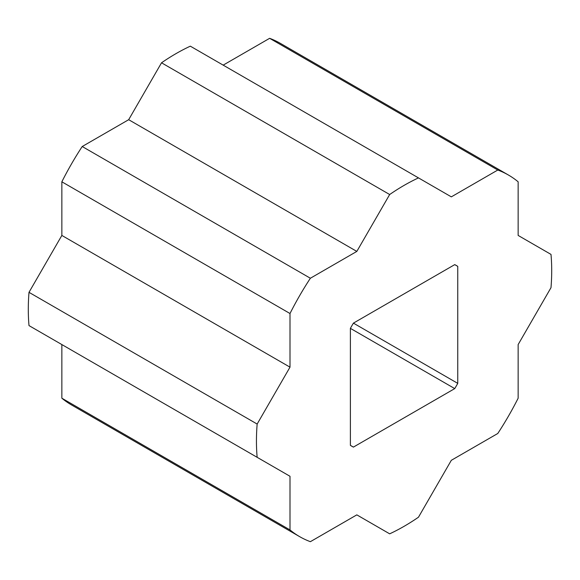 <?xml version="1.0" encoding="UTF-8"?>
<svg xmlns="http://www.w3.org/2000/svg" width="580" height="580" viewBox="0 0 580 580"><rect width="100%" height="100%" fill="white"/><g stroke="black" fill="none" stroke-linecap="round" stroke-linejoin="round"><path stroke-width="0.87" d="M457.758 383.365L457.758 266.365A104.385 60.269 120 0 0 456.272 265.459A104.385 60.269 120 0 0 454.742 264.625L353.416 323.125A104.385 60.269 120 0 0 350.392 328.352L350.392 445.353A104.385 60.269 120 0 0 351.879 446.266A104.385 60.269 120 0 0 353.416 447.1L454.742 388.6A104.385 60.269 120 0 0 457.758 383.365L353.416 323.125M290 529.924L290 476.282L257.15 457.323A208.778 120.538 -60 0 1 257.15 424.052L290 367.162L290 313.519A208.778 120.538 -60 0 1 310.373 278.24L356.823 251.415L389.673 194.525A208.778 120.538 -60 0 1 418.477 177.893L451.327 196.859L497.785 170.034A208.778 120.538 -60 0 1 508.464 175.051A208.778 120.538 -60 0 1 518.15 181.801L518.15 235.436L551 254.402A208.778 120.538 -60 0 1 551 287.665L518.15 344.563L518.15 398.199A208.778 120.538 -60 0 1 497.785 433.485L451.327 460.302L418.477 517.201A208.778 120.538 -60 0 1 389.673 533.832L356.823 514.866L310.373 541.684A208.778 120.538 -60 0 1 299.686 536.667A208.778 120.538 -60 0 1 290 529.924L61.85 398.199A208.778 120.538 120 0 0 71.536 404.949L299.686 536.667M508.464 175.051L280.314 43.333A208.778 120.538 120 0 0 269.627 38.316L223.177 65.134M290 476.282L61.85 344.563L61.85 398.199M418.477 177.893L190.327 46.168A208.778 120.538 120 0 0 161.523 62.8L128.673 119.697L82.215 146.515A208.778 120.538 120 0 0 61.85 181.801L61.85 235.436L29 292.334A208.778 120.538 120 0 0 29 325.598L257.15 457.323M497.785 170.034L269.627 38.316M389.673 194.525L161.523 62.8M356.823 251.415L128.673 119.697M310.373 278.24L82.215 146.515M290 313.519L61.85 181.801M290 367.162L61.85 235.436M257.15 424.052L29 292.334M457.758 266.365L454.742 264.625M454.742 388.6L350.392 328.36M353.416 447.1L350.392 445.353"/></g></svg>
